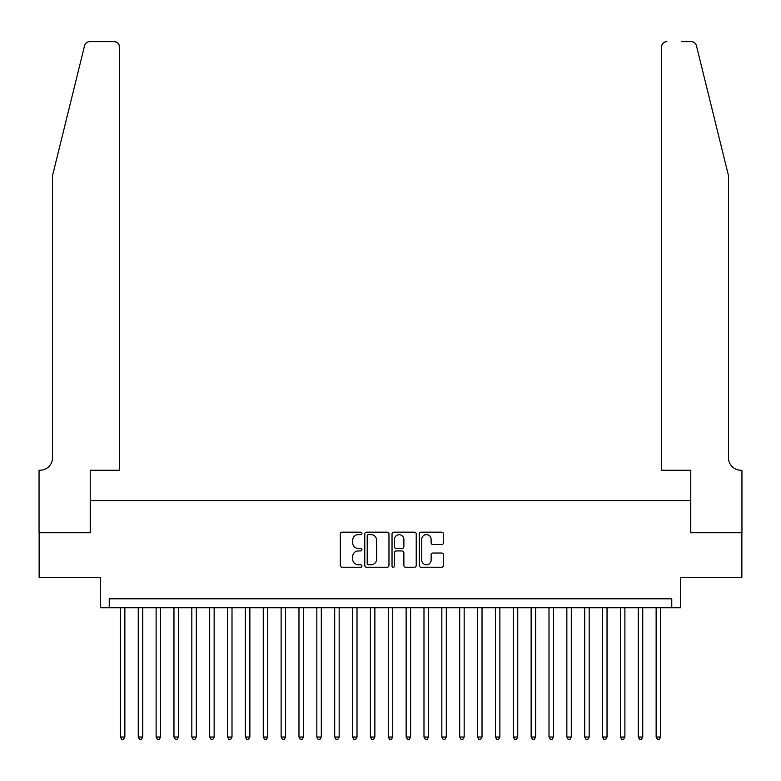 <?xml version="1.0" encoding="UTF-8"?>
<svg xmlns="http://www.w3.org/2000/svg" width="781" height="781" viewBox="0 0 781 781"><rect width="100%" height="100%" fill="white"/><g stroke="black" fill="none" stroke-linecap="round" stroke-linejoin="round"><path stroke-width="1.17" d="M361.925 533.403A1.23 1.23 0 0 0 360.705 532.173L342.078 532.173A1.757 1.757 0 0 0 340.321 533.931L340.321 565.483A1.757 1.757 0 0 0 342.078 567.231L360.705 567.231A1.23 1.23 0 0 0 361.925 566.01A1.23 1.23 0 0 0 360.705 564.78L358.294 564.78A5.613 5.613 0 0 1 352.68 559.176L352.68 556.541A5.613 5.613 0 0 1 358.294 550.937L360.705 550.937A1.23 1.23 0 0 0 361.925 549.707A1.23 1.23 0 0 0 360.705 548.477L358.294 548.477A5.613 5.613 0 0 1 352.68 542.873L352.68 540.237A5.613 5.613 0 0 1 358.294 534.634L360.705 534.634A1.23 1.23 0 0 0 361.925 533.403M441.724 544.533A1.757 1.757 0 0 0 443.481 542.785L443.481 533.931A1.757 1.757 0 0 0 441.724 532.173L421.047 532.173A1.757 1.757 0 0 0 419.29 533.931L419.29 565.483A1.757 1.757 0 0 0 421.047 567.231L441.724 567.231A1.757 1.757 0 0 0 443.481 565.483L443.481 554.793A1.757 1.757 0 0 0 441.724 553.036L432.879 553.036A1.757 1.757 0 0 0 431.122 554.793L431.122 560.094A4.686 4.686 0 0 1 426.436 564.78A4.686 4.686 0 0 1 421.75 560.094L421.75 539.32A4.686 4.686 0 0 1 426.436 534.634A4.686 4.686 0 0 1 431.122 539.32L431.122 542.785A1.757 1.757 0 0 0 432.879 544.533L441.724 544.533M671.767 607.745L680.7 607.745L680.7 577.384L741.862 577.384L741.862 532.74L690.521 532.74L690.521 500.592L90.479 500.592L90.479 532.74L39.138 532.74L39.138 577.384L100.3 577.384L100.3 607.745L671.767 607.745L671.767 598.812L109.233 598.812L109.233 607.745M388.967 533.931A1.757 1.757 0 0 0 387.21 532.173L366.533 532.173A1.757 1.757 0 0 0 364.776 533.931L364.776 565.483A1.757 1.757 0 0 0 366.533 567.231L387.21 567.231A1.757 1.757 0 0 0 388.967 565.483L388.967 533.931M393.79 532.173L414.467 532.173A1.757 1.757 0 0 1 416.224 533.931L416.224 565.483A1.757 1.757 0 0 1 414.467 567.231L405.622 567.231A1.757 1.757 0 0 1 403.865 565.483L403.865 552.684A1.757 1.757 0 0 0 402.117 550.937L396.24 550.937A1.757 1.757 0 0 0 394.483 552.684L394.483 566.01A1.23 1.23 0 0 1 393.263 567.231A1.23 1.23 0 0 1 392.033 566.01L392.033 533.931A1.757 1.757 0 0 1 393.79 532.173M368.456 534.634A1.23 1.23 0 0 0 367.226 535.854L367.226 563.55A1.23 1.23 0 0 0 368.456 564.78L370.995 564.78A5.613 5.613 0 0 0 376.608 559.176L376.608 540.237A5.613 5.613 0 0 0 370.995 534.634L368.456 534.634M403.865 539.407A4.686 4.686 0 0 0 399.179 534.721A4.686 4.686 0 0 0 394.483 539.407L394.483 546.729A1.757 1.757 0 0 0 396.24 548.477L402.117 548.477A1.757 1.757 0 0 0 403.865 546.729L403.865 539.407M120.391 607.745L120.391 737.039L124.862 737.039L124.862 607.745M124.862 737.039L123.515 739.363L121.738 739.363L120.391 737.039M84.563 45.718C85.93 42.779 85.93 42.779 84.563 45.718L52.532 175.579L52.532 457.734A12.496 12.496 0 0 1 40.036 470.24L39.05 470.24L39.05 532.74L90.215 532.74L90.215 470.24L119.503 470.24L119.503 46.997A5.36 5.36 0 0 0 114.143 41.637L89.766 41.637A5.36 5.36 0 0 0 84.563 45.718M99.324 41.637L114.143 41.637C117.375 41.979 119.161 43.765 119.503 46.997L119.503 470.24M52.532 457.734A12.496 12.496 0 0 1 40.036 470.24M718.647 135.757L696.437 45.718C695.07 42.779 695.07 42.779 696.437 45.718L728.468 175.579L728.468 457.734A12.496 12.496 0 0 0 740.964 470.24L741.95 470.24L741.95 532.74L690.785 532.74L690.785 470.24L661.497 470.24L661.497 46.997L661.497 470.24M681.676 41.637L691.234 41.637A5.36 5.36 0 0 1 696.437 45.718M666.857 41.637A5.36 5.36 0 0 0 661.497 46.997C661.839 43.765 663.625 41.979 666.857 41.637M728.468 457.734A12.496 12.496 0 0 0 740.964 470.24M138.257 607.745L138.257 737.039L142.718 737.039L142.718 607.745M142.718 737.039L141.381 739.363L139.594 739.363L138.257 737.039M156.112 607.745L156.112 737.039L160.574 737.039L160.574 607.745M160.574 737.039L159.236 739.363L157.45 739.363L156.112 737.039M173.968 607.745L173.968 737.039L178.429 737.039L178.429 607.745M178.429 737.039L177.092 739.363L175.305 739.363L173.968 737.039M191.823 607.745L191.823 737.039L196.295 737.039L196.295 607.745M196.295 737.039L194.957 739.363L193.171 739.363L191.823 737.039M209.689 607.745L209.689 737.039L214.15 737.039L214.15 607.745M214.15 737.039L212.813 739.363L211.026 739.363L209.689 737.039M227.544 607.745L227.544 737.039L232.006 737.039L232.006 607.745M232.006 737.039L230.668 739.363L228.882 739.363L227.544 737.039M245.4 607.745L245.4 737.039L249.871 737.039L249.871 607.745M249.871 737.039L248.524 739.363L246.737 739.363L245.4 737.039M263.256 607.745L263.256 737.039L267.727 737.039L267.727 607.745M267.727 737.039L266.389 739.363L264.603 739.363L263.256 737.039M281.121 607.745L281.121 737.039L285.582 737.039L285.582 607.745M285.582 737.039L284.245 739.363L282.458 739.363L281.121 737.039M298.977 607.745L298.977 737.039L303.438 737.039L303.438 607.745M303.438 737.039L302.101 739.363L300.314 739.363L298.977 737.039M316.832 607.745L316.832 737.039L321.303 737.039L321.303 607.745M321.303 737.039L319.956 739.363L318.17 739.363L316.832 737.039M334.698 607.745L334.698 737.039L339.159 737.039L339.159 607.745M339.159 737.039L337.822 739.363L336.035 739.363L334.698 737.039M352.553 607.745L352.553 737.039L357.015 737.039L357.015 607.745M357.015 737.039L355.677 739.363L353.891 739.363L352.553 737.039M370.409 607.745L370.409 737.039L374.87 737.039L374.87 607.745M374.87 737.039L373.533 739.363L371.746 739.363L370.409 737.039M388.264 607.745L388.264 737.039L392.736 737.039L392.736 607.745M392.736 737.039L391.388 739.363L389.612 739.363L388.264 737.039M406.13 607.745L406.13 737.039L410.591 737.039L410.591 607.745M410.591 737.039L409.254 739.363L407.467 739.363L406.13 737.039M423.985 607.745L423.985 737.039L428.447 737.039L428.447 607.745M428.447 737.039L427.109 739.363L425.323 739.363L423.985 737.039M441.841 607.745L441.841 737.039L446.302 737.039L446.302 607.745M446.302 737.039L444.965 739.363L443.178 739.363L441.841 737.039M459.697 607.745L459.697 737.039L464.168 737.039L464.168 607.745M464.168 737.039L462.83 739.363L461.044 739.363L459.697 737.039M477.562 607.745L477.562 737.039L482.023 737.039L482.023 607.745M482.023 737.039L480.686 739.363L478.899 739.363L477.562 737.039M495.418 607.745L495.418 737.039L499.879 737.039L499.879 607.745M499.879 737.039L498.542 739.363L496.755 739.363L495.418 737.039M513.273 607.745L513.273 737.039L517.744 737.039L517.744 607.745M517.744 737.039L516.397 739.363L514.611 739.363L513.273 737.039M531.129 607.745L531.129 737.039L535.6 737.039L535.6 607.745M535.6 737.039L534.263 739.363L532.476 739.363L531.129 737.039M548.994 607.745L548.994 737.039L553.456 737.039L553.456 607.745M553.456 737.039L552.118 739.363L550.332 739.363L548.994 737.039M566.85 607.745L566.85 737.039L571.311 737.039L571.311 607.745M571.311 737.039L569.974 739.363L568.187 739.363L566.85 737.039M584.705 607.745L584.705 737.039L589.177 737.039L589.177 607.745M589.177 737.039L587.829 739.363L586.043 739.363L584.705 737.039M602.571 607.745L602.571 737.039L607.032 737.039L607.032 607.745M607.032 737.039L605.695 739.363L603.908 739.363L602.571 737.039M620.426 607.745L620.426 737.039L624.888 737.039L624.888 607.745M624.888 737.039L623.55 739.363L621.764 739.363L620.426 737.039M638.282 607.745L638.282 737.039L642.743 737.039L642.743 607.745M642.743 737.039L641.406 739.363L639.619 739.363L638.282 737.039M656.138 607.745L656.138 737.039L660.609 737.039L660.609 607.745M660.609 737.039L659.262 739.363L657.485 739.363L656.138 737.039"/></g></svg>
